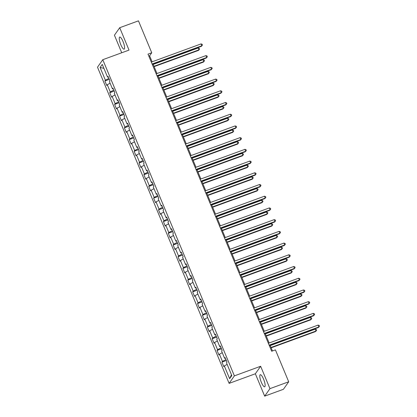 <?xml version="1.0" encoding="UTF-8"?>
<svg xmlns="http://www.w3.org/2000/svg" width="417" height="417" viewBox="0 0 417 417"><rect width="100%" height="100%" fill="white"/><g stroke="black" fill="none" stroke-linecap="round" stroke-linejoin="round"><path stroke-width="0.63" d="M263.58 379.173A6.432 1.616 -110.1 0 0 260.255 374.716A6.432 1.616 -110.1 0 0 261.355 382.337A6.432 1.616 -110.1 0 0 264.68 386.799A6.432 1.616 -110.1 0 0 263.58 379.173M123.031 41.523A6.432 1.616 -110.1 0 0 119.705 37.061A6.432 1.616 -110.1 0 0 120.805 44.687A6.432 1.616 -110.1 0 0 124.13 49.149A6.432 1.616 -110.1 0 0 123.031 41.523M264.67 396.15L269.955 388.644L260.641 366.267L255.355 373.768L264.67 396.15L283.419 389.29L288.705 381.784L275.418 349.863L271.665 351.239L147.999 54.142L151.746 52.766L138.46 20.85L119.71 27.71L114.43 35.216L121.733 52.761M255.355 373.768L229.11 383.374L97.5 67.205L102.78 59.699L234.39 375.868L229.11 383.374M100.085 67.471L105.402 80.236L104.881 80.976L106.757 85.485L107.278 84.745L110.276 91.954L109.754 92.694L111.631 97.197L112.152 96.457L115.155 103.666L114.633 104.406L116.51 108.915L117.031 108.175L120.033 115.384L119.512 116.124L121.383 120.633L121.905 119.888L124.907 127.102L124.386 127.842L126.262 132.345L126.784 131.605L129.786 138.814L129.265 139.554L131.141 144.063L131.663 143.323L134.66 150.532L134.138 151.272L136.015 155.776L136.536 155.035L139.539 162.244L139.017 162.984L140.894 167.493L141.415 166.753L144.418 173.962L143.896 174.702L145.768 179.211L146.289 178.471L149.291 185.68L148.77 186.42L150.646 190.923L151.168 190.183L154.17 197.392L153.649 198.132L155.525 202.641L156.047 201.901L159.044 209.11L158.523 209.85L160.399 214.354L160.92 213.613L163.923 220.828L163.401 221.568L165.278 226.071L165.799 225.331L168.802 232.54L168.28 233.28L170.152 237.789L170.673 237.049L173.675 244.258L173.154 244.998L175.031 249.502L175.552 248.761L178.554 255.97L178.033 256.71L179.909 261.219L180.431 260.479L183.428 267.688L182.907 268.428L184.783 272.932L185.304 272.192L188.307 279.406L187.786 280.146L189.662 284.649L190.183 283.909L193.18 291.118L192.664 291.858L194.536 296.367L195.057 295.627L198.059 302.836L197.538 303.576L199.415 308.08L199.936 307.339L202.938 314.548L202.417 315.288L204.294 319.797L204.815 319.057L207.812 326.266L207.291 327.006L209.167 331.515L209.688 330.77L212.691 337.984L212.17 338.724L214.046 343.227L214.567 342.487L217.565 349.696L217.043 350.436L218.92 354.945L219.441 354.205L222.443 361.414L221.922 362.154L223.799 366.658L224.32 365.918L229.631 378.688L231.805 375.602L226.488 362.837L227.01 362.097L225.133 357.588L224.612 358.328L221.615 351.119L222.136 350.379L220.259 345.875L219.738 346.616L216.736 339.407L217.257 338.667L215.38 334.158L214.859 334.898L211.857 327.689L212.378 326.949L210.507 322.44L209.986 323.18L206.983 315.971L207.504 315.231L205.628 310.728L205.107 311.468L202.104 304.259L202.626 303.519L200.749 299.01L200.228 299.75L197.231 292.541L197.752 291.801L195.875 287.297L195.354 288.038L192.352 280.829L192.873 280.083L190.996 275.58L190.475 276.32L187.473 269.111L187.994 268.371L186.123 263.862L185.601 264.602L182.599 257.393L183.12 256.653L181.244 252.149L180.723 252.89L177.72 245.681L178.241 244.941L176.365 240.432L175.844 241.172L172.847 233.963L173.368 233.223L171.491 228.719L170.97 229.459L167.968 222.245L168.489 221.505L166.612 217.002L166.091 217.742L163.089 210.533L163.61 209.793L161.739 205.284L161.217 206.024L158.215 198.815L158.736 198.075L156.86 193.571L156.339 194.312L153.336 187.103L153.857 186.363L151.981 181.854L151.46 182.594L148.462 175.385L148.984 174.645L147.107 170.136L146.586 170.881L143.584 163.667L144.105 162.927L142.228 158.424L141.707 159.164L138.71 151.955L139.231 151.215L137.355 146.706L136.833 147.446L133.831 140.237L134.352 139.497L132.476 134.993L131.954 135.733L128.952 128.525L129.473 127.779L127.597 123.276L127.081 124.016L124.078 116.807L124.6 116.067L122.723 111.558L122.202 112.298L119.199 105.089L119.721 104.349L117.844 99.845L117.323 100.586L114.326 93.377L114.847 92.637L112.971 88.128L112.449 88.868L109.447 81.659L109.968 80.919L108.092 76.415L107.57 77.155L102.259 64.385L100.085 67.471L103.901 68.336M225.404 358.234L224.612 358.328M222.443 361.414L225.946 359.543M219.441 354.205L222.266 352.693M220.525 346.522L219.738 346.616M217.565 349.696L221.073 347.825M214.567 342.487L217.393 340.976M215.652 334.804L214.859 334.898M212.691 337.984L216.194 336.107M209.688 330.77L212.514 329.263M210.773 323.092L209.986 323.18M207.812 326.266L211.315 324.395M204.815 319.057L207.635 317.546M205.899 311.374L205.107 311.468M202.938 314.548L206.441 312.677M199.936 307.339L202.761 305.833M201.02 299.656L200.228 299.75M198.059 302.836L201.562 300.959M195.057 295.627L197.882 294.115M196.141 287.944L195.354 288.038M193.18 291.118L196.688 289.247M190.183 283.909L193.008 282.398M191.267 276.226L190.475 276.32M188.307 279.406L191.81 277.529M185.304 272.192L188.13 270.685M186.389 264.514L185.601 264.602M183.428 267.688L186.931 265.817M180.431 260.479L183.251 258.967M181.515 252.796L180.723 252.89M178.554 255.97L182.057 254.099M175.552 248.761L178.377 247.25M176.636 241.078L175.844 241.172M173.675 244.258L177.178 242.381M170.673 237.049L173.498 235.537M171.757 229.366L170.97 229.459M168.802 232.54L172.304 230.669M165.799 225.331L168.624 223.82M166.883 217.648L166.091 217.742M163.923 220.828L167.425 218.951M160.92 213.613L163.745 212.107M162.005 205.93L161.217 206.024M159.044 209.11L162.547 207.239M156.047 201.901L158.872 200.389M157.131 194.218L156.339 194.312M154.17 197.392L157.673 195.521M151.168 190.183L153.993 188.672M152.252 182.5L151.46 182.594M149.291 185.68L152.794 183.803M146.289 178.471L149.114 176.959M147.378 170.788L146.586 170.881M144.418 173.962L147.92 172.091M141.415 166.753L144.24 165.241M142.499 159.07L141.707 159.164M139.539 162.244L143.041 160.373M136.536 155.035L139.361 153.529M137.62 147.352L136.833 147.446M134.66 150.532L138.163 148.655M131.663 143.323L134.488 141.811M132.747 135.64L131.954 135.733M129.786 138.814L133.289 136.943M126.784 131.605L129.609 130.094M127.868 123.922L127.081 124.016M124.907 127.102L128.41 125.225M121.905 119.888L124.73 118.381M122.994 112.209L122.202 112.298M120.033 115.384L123.536 113.513M117.031 108.175L119.856 106.663M118.115 100.492L117.323 100.586M115.155 103.666L118.657 101.795M112.152 96.457L114.977 94.946M113.236 88.774L112.449 88.868M110.276 91.954L113.778 90.077M107.278 84.745L110.104 83.233M108.363 77.062L107.57 77.155M105.402 80.236L108.905 78.365M269.955 388.644L288.705 381.784M260.641 366.267L234.39 375.868M102.78 59.699L129.03 50.092L119.71 27.71M152.106 61.82L149.604 55.81L151.746 52.766M272.457 350.947L270.065 345.198M269.147 342.998L265.191 333.485M264.274 331.28L260.312 321.768M259.395 319.563L255.433 310.055M254.516 307.85L250.56 298.337M249.642 296.133L245.681 286.62M244.763 284.42L240.807 274.907M239.89 272.702L235.928 263.19M235.011 260.985L231.054 251.477M230.132 249.272L226.176 239.759M225.258 237.554L221.297 228.042M220.379 225.837L216.423 216.329M215.506 214.124L211.544 204.611M210.627 202.407L206.67 192.894M205.753 190.694L201.792 181.181M200.874 178.976L196.913 169.464M195.995 167.259L192.039 157.751M191.122 155.546L187.16 146.033M186.243 143.829L182.286 134.316M181.369 132.116L177.407 122.603M176.49 120.398L172.529 110.886M171.611 108.681L167.655 99.173M166.737 96.968L162.776 87.455M161.859 85.25L157.902 75.738M156.985 73.533L153.023 64.025M229.631 378.688L231.471 374.8M224.32 365.918L227.145 364.411M148.812 56.102L149.604 55.81M104.881 80.976L109.317 79.355M109.754 92.694L114.195 91.068M114.633 104.406L119.069 102.785M119.512 116.124L123.948 114.503M124.386 127.842L128.822 126.215M129.265 139.554L133.701 137.933M134.138 151.272L138.58 149.646M139.017 162.984L143.453 161.363M143.896 174.702L148.332 173.081M148.77 186.42L153.206 184.794M153.649 198.132L158.085 196.511M158.523 209.85L162.958 208.224M163.401 221.568L167.837 219.941M168.28 233.28L172.716 231.659M173.154 244.998L177.59 243.372M178.033 256.71L182.469 255.089M182.907 268.428L187.342 266.807M187.786 280.146L192.221 278.52M192.664 291.858L197.1 290.237M197.538 303.576L201.974 301.95M202.417 315.288L206.853 313.667M207.291 327.006L211.727 325.385M212.17 338.724L216.605 337.098M217.043 350.436L221.484 348.815M221.922 362.154L226.358 360.528M152.231 64.312L201.468 46.292L201.823 45.787L152.096 63.989M201.046 43.91L202.146 44.27L202.459 45.02L201.823 45.787L201.046 43.91L151.314 62.107M202.459 45.02L201.468 46.292M154.113 66.637L198.612 50.353L198.972 49.842L198.19 47.965L153.195 64.432M153.977 66.313L198.972 49.842L199.602 49.076L198.612 50.353M198.19 47.965L199.29 48.325L199.602 49.076M157.11 76.03L206.347 58.01L206.702 57.504L156.974 75.701M205.92 55.628L207.025 55.982L207.338 56.733L206.702 57.504L205.92 55.628L156.193 73.825M207.338 56.733L206.347 58.01M161.984 87.747L211.221 69.728L211.581 69.217L161.848 87.419M210.799 67.34L211.899 67.7L212.211 68.451L211.581 69.217L210.799 67.34L161.066 85.542M212.211 68.451L211.221 69.728M158.986 78.354L203.491 62.065L203.845 61.56L203.063 59.683L158.069 76.149M158.851 78.026L203.845 61.56L204.481 60.793L203.491 62.065M203.063 59.683L204.168 60.043L204.481 60.793M163.865 90.067L208.364 73.783L208.724 73.277L207.942 71.396L162.948 87.867M163.73 89.744L208.724 73.277L209.355 72.506L208.364 73.783M207.942 71.396L209.042 71.755L209.355 72.506M166.863 99.46L216.1 81.44L216.454 80.934L166.727 99.137M215.672 79.058L216.777 79.418L217.09 80.168L216.454 80.934L215.672 79.058L165.945 97.255M217.09 80.168L216.1 81.44M171.736 111.177L220.974 93.158L221.333 92.652L171.601 110.849M220.551 90.77L221.651 91.13L221.964 91.881L221.333 92.652L220.551 90.77L170.819 108.973M221.964 91.881L220.974 93.158M176.615 122.89L225.852 104.87L226.207 104.365L176.48 122.567M225.43 102.488L226.53 102.848L226.843 103.598L226.207 104.365L225.43 102.488L175.698 120.69M226.843 103.598L225.852 104.87M168.744 101.784L213.243 85.501L213.598 84.99L212.821 83.113L167.827 99.58M168.604 101.456L213.598 84.99L214.234 84.224L213.243 85.501M212.821 83.113L213.921 83.473L214.234 84.224M173.618 113.502L218.122 97.213L218.477 96.708L217.695 94.831L172.701 111.297M173.482 113.174L218.477 96.708L219.113 95.941L218.122 97.213M217.695 94.831L218.8 95.185L219.113 95.941M178.497 125.215L222.996 108.931L223.356 108.425L222.574 106.543L177.579 123.01M178.361 124.891L223.356 108.425L223.986 107.654L222.996 108.931M222.574 106.543L223.674 106.903L223.986 107.654M183.371 136.932L227.875 120.643L228.229 120.138L227.447 118.261L182.453 134.727M183.235 136.604L228.229 120.138L228.865 119.371L227.875 120.643M227.447 118.261L228.552 118.621L228.865 119.371M188.249 148.645L232.749 132.361L233.108 131.855L232.326 129.979L187.332 146.445M188.114 148.322L233.108 131.855L233.739 131.084L232.749 132.361M232.326 129.979L233.426 130.333L233.739 131.084M193.128 160.363L237.627 144.079L237.982 143.568L237.2 141.691L192.206 158.158M192.988 160.034L237.982 143.568L238.618 142.802L237.627 144.079M237.2 141.691L238.305 142.051L238.618 142.802M198.002 172.08L242.506 155.791L242.861 155.286L242.079 153.409L197.085 169.875M197.867 171.752L242.861 155.286L243.497 154.519L242.506 155.791M242.079 153.409L243.184 153.769L243.497 154.519M202.881 183.793L247.38 167.509L247.74 167.003L246.958 165.122L201.964 181.588M202.745 183.47L247.74 167.003L248.37 166.232L247.38 167.509M246.958 165.122L248.058 165.481L248.37 166.232M207.755 195.51L252.259 179.221L252.613 178.716L251.832 176.839L206.837 193.306M207.619 195.182L252.613 178.716L253.249 177.95L252.259 179.221M251.832 176.839L252.937 177.199L253.249 177.95M212.634 207.228L257.133 190.939L257.492 190.433L256.71 188.557L211.716 205.023M212.498 206.9L257.492 190.433L258.123 189.662L257.133 190.939M256.71 188.557L257.81 188.911L258.123 189.662M217.507 218.941L262.012 202.657L262.366 202.146L261.584 200.269L216.59 216.736M217.372 218.612L262.366 202.146L263.002 201.38L262.012 202.657M261.584 200.269L262.689 200.629L263.002 201.38M222.386 230.658L266.885 214.369L267.245 213.864L266.463 211.987L221.469 228.453M222.251 230.33L267.245 213.864L267.876 213.097L266.885 214.369M266.463 211.987L267.568 212.347L267.876 213.097M227.265 242.371L271.764 226.087L272.124 225.581L271.342 223.7L226.348 240.171M227.129 242.048L272.124 225.581L272.754 224.81L271.764 226.087M271.342 223.7L272.442 224.059L272.754 224.81M232.139 254.089L276.643 237.805L276.997 237.294L276.216 235.417L231.221 251.884M232.003 253.76L276.997 237.294L277.633 236.528L276.643 237.805M276.216 235.417L277.321 235.777L277.633 236.528M237.018 265.806L281.517 249.517L281.876 249.012L281.094 247.135L236.1 263.601M236.882 265.478L281.876 249.012L282.507 248.245L281.517 249.517M281.094 247.135L282.194 247.489L282.507 248.245M241.891 277.519L286.396 261.235L286.75 260.724L285.968 258.848L240.974 275.314M241.756 277.196L286.75 260.724L287.386 259.958L286.396 261.235M285.968 258.848L287.073 259.207L287.386 259.958M246.77 289.236L291.269 272.947L291.629 272.442L290.847 270.565L245.853 287.032M246.635 288.908L291.629 272.442L292.26 271.675L291.269 272.947M290.847 270.565L291.947 270.925L292.26 271.675M251.649 300.949L296.148 284.665L296.508 284.159L295.726 282.283L250.732 298.749M251.514 300.626L296.508 284.159L297.139 283.388L296.148 284.665M295.726 282.283L296.826 282.637L297.139 283.388M256.523 312.667L301.027 296.383L301.382 295.872L300.6 293.995L255.605 310.462M256.387 312.338L301.382 295.872L302.017 295.106L301.027 296.383M300.6 293.995L301.705 294.355L302.017 295.106M181.494 134.608L230.731 116.588L231.086 116.082L181.359 134.279M230.304 114.206L231.409 114.56L231.722 115.311L231.086 116.082L230.304 114.206L180.577 132.403M231.722 115.311L230.731 116.588M186.368 146.325L235.605 128.306L235.965 127.795L186.232 145.997M235.183 125.918L236.283 126.278L236.595 127.029L235.965 127.795L235.183 125.918L185.45 144.12M236.595 127.029L235.605 128.306M191.247 158.038L240.484 140.018L240.838 139.513L191.111 157.715M240.056 137.636L241.162 137.996L241.474 138.746L240.838 139.513L240.056 137.636L190.329 155.833M241.474 138.746L240.484 140.018M196.12 169.755L245.358 151.736L245.717 151.23L195.985 169.427M244.935 149.349L246.035 149.708L246.348 150.459L245.717 151.23L244.935 149.349L195.203 167.551M246.348 150.459L245.358 151.736M200.999 181.468L250.236 163.454L250.591 162.943L200.864 181.145M249.809 161.066L250.914 161.426L251.227 162.177L250.591 162.943L249.809 161.066L200.082 179.268M251.227 162.177L250.236 163.454M205.878 193.186L255.115 175.166L255.47 174.66L205.743 192.857M254.688 172.784L255.793 173.138L256.101 173.894L255.47 174.66L254.688 172.784L204.961 190.981M256.101 173.894L255.115 175.166M210.752 204.903L259.989 186.884L260.349 186.373L210.616 204.575M259.567 184.496L260.667 184.856L260.979 185.607L260.349 186.373L259.567 184.496L209.834 202.698M260.979 185.607L259.989 186.884M215.631 216.616L264.868 198.596L265.222 198.091L215.495 216.293M264.441 196.214L265.546 196.574L265.858 197.324L265.222 198.091L264.441 196.214L214.713 214.411M265.858 197.324L264.868 198.596M220.504 228.334L269.742 210.314L270.101 209.808L220.369 228.005M269.319 207.927L270.419 208.286L270.732 209.037L270.101 209.808L269.319 207.927L219.587 226.129M270.732 209.037L269.742 210.314M225.383 240.051L274.621 222.032L274.975 221.521L225.248 239.723M274.193 219.644L275.298 220.004L275.611 220.755L274.975 221.521L274.193 219.644L224.466 237.846M275.611 220.755L274.621 222.032M230.262 251.764L279.494 233.744L279.854 233.239L230.121 251.435M279.072 231.362L280.172 231.722L280.485 232.472L279.854 233.239L279.072 231.362L229.345 249.559M280.485 232.472L279.494 233.744M235.136 263.481L284.373 245.462L284.733 244.956L235 263.153M283.951 243.075L285.051 243.434L285.364 244.185L284.733 244.956L283.951 243.075L234.218 261.277M285.364 244.185L284.373 245.462M240.015 275.194L289.252 257.174L289.606 256.669L239.879 274.871M288.825 254.792L289.93 255.152L290.242 255.902L289.606 256.669L288.825 254.792L239.097 272.994M290.242 255.902L289.252 257.174M244.888 286.912L294.126 268.892L294.485 268.386L244.753 286.583M293.704 266.51L294.803 266.864L295.116 267.615L294.485 268.386L293.704 266.51L243.971 284.707M295.116 267.615L294.126 268.892M249.767 298.629L299.005 280.61L299.359 280.099L249.632 298.301M298.577 278.222L299.682 278.582L299.995 279.333L299.359 280.099L298.577 278.222L248.85 296.424M299.995 279.333L299.005 280.61M254.646 310.342L303.878 292.322L304.238 291.817L254.506 310.019M303.456 289.94L304.556 290.3L304.869 291.05L304.238 291.817L303.456 289.94L253.724 308.137M304.869 291.05L303.878 292.322M259.52 322.06L308.757 304.04L309.112 303.534L259.384 321.731M308.335 301.653L309.435 302.012L309.748 302.763L309.112 303.534L308.335 301.653L258.603 319.855M309.748 302.763L308.757 304.04M264.399 333.772L313.636 315.758L313.991 315.247L264.263 333.449M313.209 313.37L314.314 313.73L314.627 314.481L313.991 315.247L313.209 313.37L263.481 331.572M314.627 314.481L313.636 315.758M261.402 324.384L305.901 308.095L306.26 307.59L305.479 305.713L260.484 322.179M261.266 324.056L306.26 307.59L306.891 306.823L305.901 308.095M305.479 305.713L306.578 306.073L306.891 306.823M266.275 336.097L310.78 319.813L311.134 319.307L310.352 317.426L265.358 333.892M266.14 335.774L311.134 319.307L311.77 318.536L310.78 319.813M310.352 317.426L311.457 317.785L311.77 318.536M269.273 345.49L318.51 327.47L318.869 326.964L269.137 345.161M318.088 325.088L319.187 325.442L319.5 326.198L318.869 326.964L318.088 325.088L268.355 343.285M319.5 326.198L318.51 327.47M271.154 347.814L315.653 331.525L316.013 331.02L315.231 329.143L270.237 345.61M271.019 347.486L316.013 331.02L316.644 330.254L315.653 331.525M315.231 329.143L316.331 329.503L316.644 330.254"/></g></svg>
